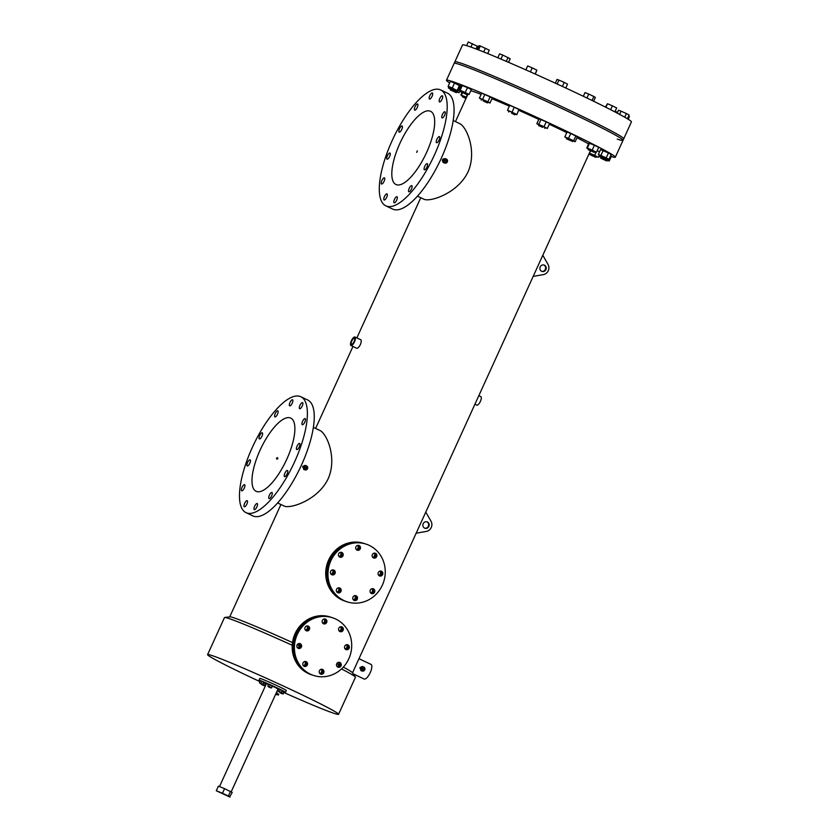 <?xml version="1.0" encoding="UTF-8"?>
<svg xmlns="http://www.w3.org/2000/svg" width="839" height="839" viewBox="0 0 839 839"><rect width="100%" height="100%" fill="white"/><g stroke="black" fill="none" stroke-linecap="round" stroke-linejoin="round"><path stroke-width="1.26" d="M339.753 588.045A2.527 2.37 108.3 0 0 336.502 589.46A2.527 2.37 108.3 0 0 337.918 592.754A2.527 2.37 108.3 0 0 339.753 588.045M356.176 595.826A2.527 2.37 108.3 0 0 352.925 597.242A2.527 2.37 108.3 0 0 354.331 600.525A2.527 2.37 108.3 0 0 356.176 595.826M381.493 571.265A2.527 2.37 108.3 0 0 378.242 572.68A2.527 2.37 108.3 0 0 379.648 575.963A2.527 2.37 108.3 0 0 381.493 571.265M359.134 545.528A2.527 2.37 108.3 0 0 355.883 546.944A2.527 2.37 108.3 0 0 357.288 550.227A2.527 2.37 108.3 0 0 359.134 545.528M341.851 552.481A2.527 2.37 108.3 0 0 338.599 553.897A2.527 2.37 108.3 0 0 340.005 557.18A2.527 2.37 108.3 0 0 341.851 552.481M375.557 553.31A2.527 2.37 108.3 0 0 372.306 554.726A2.527 2.37 108.3 0 0 373.712 558.008A2.527 2.37 108.3 0 0 375.557 553.31M373.47 588.873A2.527 2.37 108.3 0 0 370.219 590.289A2.527 2.37 108.3 0 0 371.625 593.572A2.527 2.37 108.3 0 0 373.47 588.873M333.817 570.09A2.527 2.37 108.3 0 0 330.566 571.506A2.527 2.37 108.3 0 0 331.982 574.799A2.527 2.37 108.3 0 0 333.817 570.09M344.021 600.588A30.372 28.463 108.3 0 0 347.063 601.804A30.372 28.463 108.3 0 0 383.035 583.566A30.372 28.463 108.3 0 0 369.191 545.36A30.372 28.463 108.3 0 0 366.15 544.144A30.372 28.463 108.3 0 0 330.178 562.392A30.372 28.463 108.3 0 0 344.021 600.588M366.15 544.144L365.028 543.777A30.372 28.463 108.3 0 0 329.066 562.025A30.372 28.463 108.3 0 0 342.91 600.221A30.372 28.463 108.3 0 0 345.951 601.437L344.829 601.07A30.372 28.463 108.3 0 1 341.788 599.854A30.372 28.463 108.3 0 1 327.944 561.648A30.372 28.463 108.3 0 1 363.916 543.41L365.028 543.777A30.372 28.463 108.3 0 0 329.066 562.025A30.372 28.463 108.3 0 0 342.91 600.221A30.372 28.463 108.3 0 0 345.951 601.437L347.063 601.804M331.447 574.537A2.527 2.37 108.3 0 0 332.989 569.88A2.527 2.37 108.3 0 1 331.447 574.537M371.09 593.32A2.527 2.37 108.3 0 0 372.631 588.663A2.527 2.37 108.3 0 1 371.09 593.32M373.177 557.746A2.527 2.37 108.3 0 0 374.718 553.1A2.527 2.37 108.3 0 1 373.177 557.746M339.47 556.928A2.527 2.37 108.3 0 0 341.012 552.272A2.527 2.37 108.3 0 1 339.47 556.928M356.753 549.975A2.527 2.37 108.3 0 0 358.295 545.319A2.527 2.37 108.3 0 1 356.753 549.975M379.113 575.701A2.527 2.37 108.3 0 0 380.654 571.044A2.527 2.37 108.3 0 1 379.113 575.701M353.806 600.273A2.527 2.37 108.3 0 0 355.337 595.617A2.527 2.37 108.3 0 1 353.806 600.273M337.383 592.491A2.527 2.37 108.3 0 0 338.925 587.835A2.527 2.37 108.3 0 1 337.383 592.491M306.204 661.677A2.527 2.37 108.3 0 0 302.952 663.093A2.527 2.37 108.3 0 0 304.358 666.376A2.527 2.37 108.3 0 0 306.204 661.677M322.627 669.459A2.527 2.37 108.3 0 0 319.376 670.875A2.527 2.37 108.3 0 0 320.781 674.157A2.527 2.37 108.3 0 0 322.627 669.459M347.933 644.887A2.527 2.37 108.3 0 0 344.682 646.313A2.527 2.37 108.3 0 0 346.098 649.596A2.527 2.37 108.3 0 0 347.933 644.887M325.574 619.161A2.527 2.37 108.3 0 0 322.323 620.577A2.527 2.37 108.3 0 0 323.739 623.859A2.527 2.37 108.3 0 0 325.574 619.161M308.291 626.114A2.527 2.37 108.3 0 0 305.039 627.53A2.527 2.37 108.3 0 0 306.445 630.813A2.527 2.37 108.3 0 0 308.291 626.114M341.997 626.943A2.527 2.37 108.3 0 0 338.746 628.359A2.527 2.37 108.3 0 0 340.152 631.641A2.527 2.37 108.3 0 0 341.997 626.943M339.91 662.506A2.527 2.37 108.3 0 0 336.659 663.922A2.527 2.37 108.3 0 0 338.065 667.204A2.527 2.37 108.3 0 0 339.91 662.506M300.268 643.723A2.527 2.37 108.3 0 0 297.016 645.139A2.527 2.37 108.3 0 0 298.422 648.421A2.527 2.37 108.3 0 0 300.268 643.723M310.472 674.22A30.372 28.463 108.3 0 0 313.513 675.437A30.372 28.463 108.3 0 0 349.485 657.199A30.372 28.463 108.3 0 0 335.631 618.993A30.372 28.463 108.3 0 0 332.59 617.777A30.372 28.463 108.3 0 0 296.628 636.025A30.372 28.463 108.3 0 0 310.472 674.22M332.59 617.777L331.478 617.41A30.372 28.463 108.3 0 0 295.506 635.647A30.372 28.463 108.3 0 0 309.35 673.853A30.372 28.463 108.3 0 0 312.391 675.07L311.279 674.703A30.372 28.463 108.3 0 1 308.238 673.486A30.372 28.463 108.3 0 1 294.395 635.28A30.372 28.463 108.3 0 1 330.356 617.043L331.478 617.41A30.372 28.463 108.3 0 0 295.506 635.647A30.372 28.463 108.3 0 0 309.35 673.853A30.372 28.463 108.3 0 0 312.391 675.07L313.513 675.437M297.887 648.169A2.527 2.37 108.3 0 0 299.429 643.513A2.527 2.37 108.3 0 1 297.887 648.169M337.53 666.942A2.527 2.37 108.3 0 0 339.071 662.296A2.527 2.37 108.3 0 1 337.53 666.942M339.627 631.379A2.527 2.37 108.3 0 0 341.158 626.723A2.527 2.37 108.3 0 1 339.627 631.379M305.91 630.55A2.527 2.37 108.3 0 0 307.452 625.904A2.527 2.37 108.3 0 1 305.91 630.55M323.204 623.597A2.527 2.37 108.3 0 0 324.745 618.951A2.527 2.37 108.3 0 1 323.204 623.597M345.563 649.334A2.527 2.37 108.3 0 0 347.105 644.677A2.527 2.37 108.3 0 1 345.563 649.334M320.246 673.895A2.527 2.37 108.3 0 0 321.788 669.249A2.527 2.37 108.3 0 1 320.246 673.895M303.823 666.124A2.527 2.37 108.3 0 0 305.365 661.468A2.527 2.37 108.3 0 1 303.823 666.124M222.922 793.809L223.971 794.25L222.922 793.809M229.634 796.956L216.294 790.758L222.482 793.243L224.579 788.639L232.204 792.446L229.634 796.956M216.294 790.758L218.392 786.153L224.579 788.639M230.484 791.439L228.386 796.033L230.106 797.05M228.386 796.033L222.482 793.243M449.652 82.883A92.783 3.713 24.5 0 1 446.463 80.24L454.853 61.834A92.783 3.713 24.5 0 1 460.621 63.051A92.783 3.713 24.5 0 1 555.67 103.753A92.783 3.713 24.5 0 1 623.723 138.792L631.41 121.917A92.783 3.713 24.5 0 0 563.357 86.878A92.783 3.713 24.5 0 0 468.309 46.176A92.783 3.713 24.5 0 0 462.541 44.96L454.853 61.834A92.783 3.713 24.5 0 1 460.621 63.051A92.783 3.713 24.5 0 1 555.67 103.753A92.783 3.713 24.5 0 1 623.723 138.792L623.02 140.323A92.783 3.713 24.5 0 1 617.252 139.117M459.919 64.582A92.783 3.713 24.5 0 1 554.967 105.295A92.783 3.713 24.5 0 1 623.02 140.323A92.783 3.713 24.5 0 0 554.967 105.295A92.783 3.713 24.5 0 0 459.919 64.582A92.783 3.713 24.5 0 0 454.151 63.365A92.783 3.713 24.5 0 1 459.919 64.582M305.102 418.588A3.377 1.164 -64.7 0 0 302.617 421.22A3.377 1.164 -64.7 0 0 302.26 424.702A3.377 1.164 -64.7 0 0 302.313 424.723A3.377 1.164 -64.7 0 0 304.798 422.09A3.377 1.164 -64.7 0 0 305.155 418.598A3.377 1.164 -64.7 0 0 305.102 418.588M302.512 402.594A3.377 1.164 -64.7 0 0 300.026 405.227A3.377 1.164 -64.7 0 0 299.67 408.708A3.377 1.164 -64.7 0 0 299.722 408.729A3.377 1.164 -64.7 0 0 302.208 406.097A3.377 1.164 -64.7 0 0 302.564 402.615A3.377 1.164 -64.7 0 0 302.512 402.594M292.507 399.742A3.377 1.164 -64.7 0 0 290.021 402.374A3.377 1.164 -64.7 0 0 289.665 405.866A3.377 1.164 -64.7 0 0 289.707 405.877A3.377 1.164 -64.7 0 0 292.192 403.244A3.377 1.164 -64.7 0 0 292.549 399.763A3.377 1.164 -64.7 0 0 292.507 399.742M277.761 410.795A3.377 1.164 -64.7 0 0 275.276 413.438A3.377 1.164 -64.7 0 0 274.919 416.92A3.377 1.164 -64.7 0 0 274.961 416.941A3.377 1.164 -64.7 0 0 277.447 414.298A3.377 1.164 -64.7 0 0 277.803 410.816A3.377 1.164 -64.7 0 0 277.761 410.795M262.229 432.798A3.377 1.164 -64.7 0 0 259.744 435.431A3.377 1.164 -64.7 0 0 259.387 438.912A3.377 1.164 -64.7 0 0 259.429 438.933A3.377 1.164 -64.7 0 0 261.915 436.301A3.377 1.164 -64.7 0 0 262.271 432.819A3.377 1.164 -64.7 0 0 262.229 432.798M250.074 459.835A3.377 1.164 -64.7 0 0 247.589 462.478A3.377 1.164 -64.7 0 0 247.232 465.96A3.377 1.164 -64.7 0 0 247.274 465.981A3.377 1.164 -64.7 0 0 249.76 463.348A3.377 1.164 -64.7 0 0 250.116 459.856A3.377 1.164 -64.7 0 0 250.074 459.835M244.548 484.69A3.377 1.164 -64.7 0 0 242.062 487.323A3.377 1.164 -64.7 0 0 241.705 490.805A3.377 1.164 -64.7 0 0 241.758 490.825A3.377 1.164 -64.7 0 0 244.243 488.193A3.377 1.164 -64.7 0 0 244.6 484.701A3.377 1.164 -64.7 0 0 244.548 484.69M247.138 500.673A3.377 1.164 -64.7 0 0 244.652 503.306A3.377 1.164 -64.7 0 0 244.296 506.787A3.377 1.164 -64.7 0 0 244.348 506.808A3.377 1.164 -64.7 0 0 246.823 504.176A3.377 1.164 -64.7 0 0 247.19 500.694A3.377 1.164 -64.7 0 0 247.138 500.673M257.154 503.526A3.377 1.164 -64.7 0 0 254.668 506.158A3.377 1.164 -64.7 0 0 254.301 509.64A3.377 1.164 -64.7 0 0 254.353 509.661A3.377 1.164 -64.7 0 0 256.839 507.029A3.377 1.164 -64.7 0 0 257.195 503.547A3.377 1.164 -64.7 0 0 257.154 503.526M271.899 492.472A3.377 1.164 -64.7 0 0 269.413 495.104A3.377 1.164 -64.7 0 0 269.046 498.586A3.377 1.164 -64.7 0 0 269.099 498.607A3.377 1.164 -64.7 0 0 271.584 495.975A3.377 1.164 -64.7 0 0 271.941 492.483A3.377 1.164 -64.7 0 0 271.899 492.472M287.431 470.469A3.377 1.164 -64.7 0 0 284.945 473.102A3.377 1.164 -64.7 0 0 284.578 476.594A3.377 1.164 -64.7 0 0 284.631 476.604A3.377 1.164 -64.7 0 0 287.116 473.972A3.377 1.164 -64.7 0 0 287.473 470.49A3.377 1.164 -64.7 0 0 287.431 470.469M299.586 443.432A3.377 1.164 -64.7 0 0 297.1 446.065A3.377 1.164 -64.7 0 0 296.744 449.547A3.377 1.164 -64.7 0 0 296.786 449.568A3.377 1.164 -64.7 0 0 299.271 446.935A3.377 1.164 -64.7 0 0 299.628 443.443A3.377 1.164 -64.7 0 0 299.586 443.432M245.984 512.639L252.843 515.891A64.11 22.202 -64.7 0 0 253.735 516.247A64.11 22.202 -64.7 0 0 300.939 466.222A64.11 22.202 -64.7 0 0 307.745 400.014L300.876 396.763A64.11 22.202 -64.7 0 0 299.995 396.407A64.11 22.202 -64.7 0 0 252.78 446.442A64.11 22.202 -64.7 0 0 245.984 512.639A64.11 22.202 -64.7 0 0 246.865 512.996A64.11 22.202 -64.7 0 0 294.07 462.971A64.11 22.202 -64.7 0 0 300.876 396.763M444.922 111.776A3.377 1.164 -64.7 0 0 442.436 114.408A3.377 1.164 -64.7 0 0 442.08 117.9A3.377 1.164 -64.7 0 0 442.132 117.911A3.377 1.164 -64.7 0 0 444.607 115.279A3.377 1.164 -64.7 0 0 444.974 111.797A3.377 1.164 -64.7 0 0 444.922 111.776M442.331 95.793A3.377 1.164 -64.7 0 0 439.846 98.425A3.377 1.164 -64.7 0 0 439.489 101.907A3.377 1.164 -64.7 0 0 439.542 101.928A3.377 1.164 -64.7 0 0 442.027 99.296A3.377 1.164 -64.7 0 0 442.384 95.803A3.377 1.164 -64.7 0 0 442.331 95.793M432.326 92.94A3.377 1.164 -64.7 0 0 429.841 95.573A3.377 1.164 -64.7 0 0 429.484 99.054A3.377 1.164 -64.7 0 0 429.526 99.075A3.377 1.164 -64.7 0 0 432.012 96.443A3.377 1.164 -64.7 0 0 432.368 92.961A3.377 1.164 -64.7 0 0 432.326 92.94M417.581 103.994A3.377 1.164 -64.7 0 0 415.095 106.626A3.377 1.164 -64.7 0 0 414.739 110.108A3.377 1.164 -64.7 0 0 414.781 110.129A3.377 1.164 -64.7 0 0 417.266 107.497A3.377 1.164 -64.7 0 0 417.623 104.015A3.377 1.164 -64.7 0 0 417.581 103.994M402.049 125.997A3.377 1.164 -64.7 0 0 399.563 128.629A3.377 1.164 -64.7 0 0 399.207 132.111A3.377 1.164 -64.7 0 0 399.249 132.132A3.377 1.164 -64.7 0 0 401.734 129.5A3.377 1.164 -64.7 0 0 402.091 126.007A3.377 1.164 -64.7 0 0 402.049 125.997M389.894 153.034A3.377 1.164 -64.7 0 0 387.408 155.666A3.377 1.164 -64.7 0 0 387.052 159.148A3.377 1.164 -64.7 0 0 387.094 159.169A3.377 1.164 -64.7 0 0 389.579 156.536A3.377 1.164 -64.7 0 0 389.936 153.055A3.377 1.164 -64.7 0 0 389.894 153.034M384.367 177.878A3.377 1.164 -64.7 0 0 381.881 180.511A3.377 1.164 -64.7 0 0 381.525 184.003A3.377 1.164 -64.7 0 0 381.577 184.014A3.377 1.164 -64.7 0 0 384.052 181.381A3.377 1.164 -64.7 0 0 384.419 177.899A3.377 1.164 -64.7 0 0 384.367 177.878M386.957 193.872A3.377 1.164 -64.7 0 0 384.472 196.504A3.377 1.164 -64.7 0 0 384.115 199.986A3.377 1.164 -64.7 0 0 384.168 200.007A3.377 1.164 -64.7 0 0 386.643 197.375A3.377 1.164 -64.7 0 0 387.01 193.893A3.377 1.164 -64.7 0 0 386.957 193.872M396.962 196.714A3.377 1.164 -64.7 0 0 394.487 199.357A3.377 1.164 -64.7 0 0 394.12 202.839A3.377 1.164 -64.7 0 0 394.173 202.86A3.377 1.164 -64.7 0 0 396.658 200.217A3.377 1.164 -64.7 0 0 397.015 196.735A3.377 1.164 -64.7 0 0 396.962 196.714M411.718 185.66A3.377 1.164 -64.7 0 0 409.233 188.293A3.377 1.164 -64.7 0 0 408.866 191.785A3.377 1.164 -64.7 0 0 408.918 191.795A3.377 1.164 -64.7 0 0 411.404 189.163A3.377 1.164 -64.7 0 0 411.76 185.681A3.377 1.164 -64.7 0 0 411.718 185.66M427.24 163.668A3.377 1.164 -64.7 0 0 424.765 166.3A3.377 1.164 -64.7 0 0 424.398 169.782A3.377 1.164 -64.7 0 0 424.45 169.803A3.377 1.164 -64.7 0 0 426.936 167.171A3.377 1.164 -64.7 0 0 427.292 163.689A3.377 1.164 -64.7 0 0 427.24 163.668M439.405 136.621A3.377 1.164 -64.7 0 0 436.92 139.253A3.377 1.164 -64.7 0 0 436.563 142.745A3.377 1.164 -64.7 0 0 436.605 142.756A3.377 1.164 -64.7 0 0 439.091 140.123A3.377 1.164 -64.7 0 0 439.447 136.642A3.377 1.164 -64.7 0 0 439.405 136.621M385.804 205.838L392.662 209.089A64.11 22.202 -64.7 0 0 393.554 209.446A64.11 22.202 -64.7 0 0 440.758 159.41A64.11 22.202 -64.7 0 0 447.565 93.213L440.695 89.962A64.11 22.202 -64.7 0 0 439.814 89.605A64.11 22.202 -64.7 0 0 392.6 139.631A64.11 22.202 -64.7 0 0 385.804 205.838A64.11 22.202 -64.7 0 0 386.685 206.195A64.11 22.202 -64.7 0 0 433.889 156.159A64.11 22.202 -64.7 0 0 440.695 89.962M424.702 528.161A3.377 3.167 108.3 0 0 426.81 521.774M427.439 521.994A3.377 3.167 108.3 0 0 423.097 523.882A3.377 3.167 108.3 0 0 424.974 528.266A3.377 3.167 108.3 0 0 427.439 521.994M541.721 271.343A3.377 3.167 108.3 0 0 543.829 264.967M544.459 265.176A3.377 3.167 108.3 0 0 540.117 267.075A3.377 3.167 108.3 0 0 541.994 271.448A3.377 3.167 108.3 0 0 544.459 265.176M363.235 668.222A0.839 0.787 108.3 0 0 362.154 668.693A0.839 0.787 108.3 0 0 362.626 669.784A0.839 0.787 108.3 0 0 363.235 668.222M306.004 467.071A0.829 0.776 108.3 0 0 304.935 467.533A0.829 0.776 108.3 0 0 305.396 468.613A0.829 0.776 108.3 0 0 306.004 467.071M276.482 458.063L277.531 457.643L277.887 458.723L276.839 459.164L276.482 458.063M445.824 160.249A0.839 0.787 108.3 0 0 444.743 160.721A0.839 0.787 108.3 0 0 445.215 161.822A0.839 0.787 108.3 0 0 445.824 160.249M416.658 152.362L417.361 150.831L416.742 152.394M351.845 340.896A3.377 1.164 115.3 0 1 354.404 338.211A3.377 1.164 115.3 0 1 354.079 341.63A3.377 1.164 115.3 0 1 351.51 344.315A3.377 1.164 115.3 0 1 351.845 340.896M396.469 184.716A40.492 14.022 115.3 0 1 395.914 184.496A40.492 14.022 115.3 0 1 400.213 142.682A40.492 14.022 115.3 0 1 430.029 111.084A40.492 14.022 115.3 0 1 430.585 111.304A40.492 14.022 115.3 0 1 426.285 153.118A40.492 14.022 115.3 0 1 396.469 184.716M260.027 450.27A40.492 14.022 115.3 0 1 290.766 418.105A40.492 14.022 115.3 0 1 286.833 459.132A40.492 14.022 115.3 0 1 256.094 491.297A40.492 14.022 115.3 0 1 260.027 450.27M361.987 670.959A2.171 2.035 108.3 0 0 364.776 669.742A2.171 2.035 108.3 0 0 363.57 666.921A2.171 2.035 108.3 0 0 361.987 670.959M363.57 666.921L362.238 666.481L359.826 667.666L361.106 670.665M304.756 469.788A2.16 2.024 108.3 0 0 307.535 468.582A2.16 2.024 108.3 0 0 306.329 465.771A2.16 2.024 108.3 0 0 304.756 469.788M306.329 465.771L305.081 465.362L302.596 466.536L303.949 469.525M444.576 162.997A2.171 2.035 108.3 0 0 447.365 161.78A2.171 2.035 108.3 0 0 446.159 158.959A2.171 2.035 108.3 0 0 444.576 162.997M446.159 158.959L445.121 158.634C442.163 158.823 441.566 160.144 443.328 162.577L443.768 162.724M354.519 341.777A4.698 1.626 115.3 0 1 350.943 345.511A4.698 1.626 115.3 0 1 351.405 340.749A4.698 1.626 115.3 0 1 354.97 337.016A4.698 1.626 115.3 0 1 354.519 341.777M350.943 345.511L356.743 348.258C357.854 348.332 359.071 347.105 360.392 344.556C361.431 341.913 361.515 340.288 360.644 339.701L354.97 337.016M478.828 395.683L480.831 396.637A4.698 1.626 115.3 0 1 480.38 401.399A4.698 1.626 115.3 0 1 476.804 405.132L474.926 404.241M446.463 80.24A92.783 3.713 24.5 0 1 452.231 81.456A92.783 3.713 24.5 0 1 547.28 122.169A92.783 3.713 24.5 0 1 615.333 157.197A92.783 3.713 24.5 0 1 611.253 156.526M358.966 658.699L371.037 664.425A8.075 2.8 115.3 0 1 370.251 672.605A8.075 2.8 115.3 0 1 364.126 679.024L353.229 673.864M259.943 681.604A71.955 2.884 24.5 0 1 207.59 654.63A71.955 2.884 24.5 0 1 212.057 655.574A71.955 2.884 24.5 0 1 285.774 687.141A71.955 2.884 24.5 0 1 338.547 714.314A71.955 2.884 24.5 0 1 334.079 713.37A71.955 2.884 24.5 0 1 283.844 692.5M341.515 668.924A71.955 2.884 24.5 0 1 355.369 677.031A71.955 2.884 24.5 0 1 355.432 677.272L338.547 714.314M207.59 654.63L224.474 617.588A71.955 2.884 24.5 0 1 224.695 617.483A71.955 2.884 24.5 0 1 228.942 618.521A71.955 2.884 24.5 0 1 292.213 645.285M224.695 617.483L229.896 616.833A67.477 2.706 24.5 0 1 233.882 617.819A67.477 2.706 24.5 0 1 292.475 642.58M297.205 644.751A67.477 2.706 24.5 0 1 299.313 645.715M470.752 90.769A67.456 2.706 24.5 0 1 473.71 91.629A67.456 2.706 24.5 0 1 481.146 94.356M491.958 98.719A67.456 2.706 24.5 0 1 509.346 106.144M518.806 110.318A67.456 2.706 24.5 0 1 538.816 119.379M549.262 124.245A67.456 2.706 24.5 0 1 566.765 132.625M576.98 137.722A67.456 2.706 24.5 0 1 588.59 143.951M459.782 123.669L453.228 120.564M459.206 123.438C466.337 125.724 477.328 150.915 468.036 171.869C458.251 192.687 431.645 201.759 424.544 199.483L423.978 199.252M319.953 430.47L313.408 427.366M319.376 430.239C326.507 432.525 337.488 457.716 328.196 478.67C318.411 499.488 291.815 508.56 284.715 506.284L277.594 502.949M336.754 663.701A67.477 2.706 24.5 0 1 338.883 664.792M343.319 667.11A67.477 2.706 24.5 0 1 352.443 672.689L355.369 677.031M278.275 690.004A71.955 2.884 24.5 0 1 277.709 689.742M266.047 684.435A71.955 2.884 24.5 0 1 265.481 684.173M330.965 574.107A2.527 2.37 108.3 0 0 332.349 569.933M370.607 592.89A2.527 2.37 108.3 0 0 371.992 588.716M372.705 557.327A2.527 2.37 108.3 0 0 374.079 553.153M338.987 556.498A2.527 2.37 108.3 0 0 340.372 552.324M356.281 549.545A2.527 2.37 108.3 0 0 357.655 545.371M378.641 575.281A2.527 2.37 108.3 0 0 380.015 571.107M353.324 599.843A2.527 2.37 108.3 0 0 354.708 595.669M336.9 592.061A2.527 2.37 108.3 0 0 338.285 587.887M297.405 647.739A2.527 2.37 108.3 0 0 298.789 643.565M337.058 666.523A2.527 2.37 108.3 0 0 338.432 662.349M339.145 630.959A2.527 2.37 108.3 0 0 340.529 626.785M305.438 630.131A2.527 2.37 108.3 0 0 306.812 625.957M322.721 623.178A2.527 2.37 108.3 0 0 324.106 619.004M345.081 648.914A2.527 2.37 108.3 0 0 346.465 644.74M319.764 673.476A2.527 2.37 108.3 0 0 321.148 669.302M303.351 665.694A2.527 2.37 108.3 0 0 304.725 661.52M533.174 276.398L543.651 274.552A6.743 6.324 108.3 0 0 548.171 264.652L542.802 255.297M416.154 533.216L426.642 531.36A6.743 6.324 108.3 0 0 431.152 521.459L425.772 512.105M282.282 693.843L280.058 692.804L282.282 693.843M282.407 693.57L280.247 692.584M280.656 692.595L278.433 691.556L280.656 692.595M280.782 692.311L278.621 691.326M263.876 685.61L261.653 684.572L263.876 685.61M264.002 685.327L261.841 684.351M262.25 684.351L260.027 683.324L262.25 684.351M262.376 684.079L260.216 683.093M270.64 687.844L268.417 686.816L270.64 687.844M270.766 687.571L268.606 686.585M276.356 692.71L277.499 693.255L277.415 694.105L276.776 694.776L275.653 694.241M260.184 681.069A14.546 0.587 24.5 0 1 258.999 680.251A14.546 0.587 24.5 0 1 259.901 680.45A14.546 0.587 24.5 0 1 274.814 686.826A14.546 0.587 24.5 0 1 285.48 692.322A14.546 0.587 24.5 0 1 284.578 692.133A14.546 0.587 24.5 0 1 284.085 691.965M258.999 680.251L259.828 678.436A14.546 0.587 24.5 0 1 260.73 678.625A14.546 0.587 24.5 0 1 275.643 685.012A14.546 0.587 24.5 0 1 286.309 690.507L285.48 692.322M219.535 786.5L266.414 683.638L268.637 684.425M272.402 686.082L278.066 688.945L231.197 791.806M270.829 687.644L271.553 687.949L272.476 685.914L270.315 684.802L268.763 684.163L267.84 686.187L268.522 686.596M264.054 685.4L264.788 685.704L265.711 683.68L263.939 682.747M282.46 693.633L283.194 693.937L284.117 691.913L282.344 690.99M278.422 689.668A14.546 0.587 24.5 0 1 277.856 689.427M266.194 684.11A14.546 0.587 24.5 0 1 265.638 683.837M262.439 684.152L263.163 684.456L264.086 682.422L261.925 681.31L260.373 680.67L259.45 682.694L260.132 683.103M280.834 692.385L281.568 692.689L282.491 690.665L280.331 689.553L278.779 688.903L277.856 690.927L278.538 691.336M283.194 693.937L280.153 692.595M282.89 693.706L283.813 691.682M264.788 685.704L261.747 684.351M264.484 685.473L265.407 683.449M263.163 684.456L259.45 682.694M261.002 683.334L261.925 681.31M262.859 684.215L263.782 682.191M271.553 687.949L267.84 686.187M269.392 686.826L270.315 684.802M271.259 687.707L272.182 685.683M281.568 692.689L277.856 690.927M281.264 692.458L282.187 690.434M279.408 691.577L280.331 689.553M606.691 160.941L600.766 158.183L606.691 160.941M606.901 160.983L607.321 160.06L601.395 157.312L600.766 158.183M628.652 116.128L629.397 116.705L628.222 119.285M607.258 160.197L609.208 161.015L611.442 156.106L610.698 155.53M609.208 161.015L608.401 160.396L608.894 159.326M608.401 160.396L605.15 158.854M602.045 157.459L599.298 156.316L599.759 155.299M599.298 156.316L601.112 157.417M595.155 157.092L589.869 154.586L595.155 157.092M596.015 157.375L596.435 156.463L591.149 153.946L590.289 153.663L589.869 154.586M615.155 111.251L617.504 112.426M596.361 156.61L598.469 157.312L599.466 155.131M599.549 151.828L597.211 150.653M598.469 157.312L594.631 155.383L596.068 152.237M594.631 155.383L589.523 153.138L590.541 150.905M589.261 153.317L590.226 153.799M466.085 98.268L462.226 96.653L465.981 98.509M487.753 53.455L489.42 54.273M466.547 97.261L460.842 95.017L461.974 92.542M461.429 95.027L462.457 92.772M460.842 95.017L462.583 95.866M466.295 97.135L467.69 94.083M466.505 97.345L462.646 95.73L462.226 96.653M450.197 89.857L456.332 92.647L450.197 89.857M456.332 92.647L456.752 91.724L450.616 88.934L450.197 89.846M450.879 88.84L448.362 87.917L448.865 86.826M448.362 87.917L450.543 89.081M456.678 91.891L459.006 92.741L460.013 90.528M459.006 92.741L456.248 91.273L456.657 90.381M456.248 91.273L454.623 90.539M449.788 88.168L455.724 90.916L449.788 88.168M455.724 90.916L456.143 90.004L450.207 87.246L449.578 88.116M466.62 45.631L468.298 41.95L478.209 46.648L476.992 49.323M477.412 46.03L476.07 48.966M472.451 43.68L470.91 47.068M456.08 90.14L452.263 87.98L454.507 83.071L450.354 81.341L448.11 86.249L449.924 87.35M452.263 87.98L448.11 86.249M458.021 90.948L460.265 86.039L454.507 83.071M457.224 90.329L459.457 85.421M461.324 92.017L466.61 94.524L461.324 92.017M466.61 94.524L467.029 93.601L461.744 91.094L460.894 90.801L460.475 91.724M477.307 49.449L479.038 45.652L480.317 45.977L489.263 50.151L487.7 53.57M480.317 45.977L478.524 49.91M485.424 48.232L483.715 51.966M466.956 93.758L469.064 94.461L465.226 92.531L467.47 87.623L461.093 85.043L458.849 89.951L460.831 90.948M465.226 92.531L460.118 90.276L462.362 85.368M460.118 90.276L458.849 89.951M469.064 94.461L471.308 89.542L467.47 87.623M483.054 100.816L487.354 102.914L483.054 100.816M487.354 102.914L487.774 101.991L483.474 99.893L481.628 99.191L481.208 100.114M497.821 57.765L499.604 53.853L502.76 55.08L510.175 58.72L508.539 62.317M502.76 55.08L500.935 59.076M508.046 57.513L506.295 61.352M487.711 102.138L489.986 103.029L487.858 101.823L490.091 96.915L484.806 94.482L481.649 93.255L479.415 98.163L481.555 99.369M487.858 101.823L482.561 99.39L484.806 94.482M482.561 99.39L479.415 98.163M489.986 103.029L492.231 98.121L490.091 96.915M511.654 113.234L514.789 114.807L511.654 113.234M514.789 114.807L515.209 113.894L512.073 112.311L509.063 111.094L508.644 112.007M525.875 69.889L527.668 65.945L532.22 67.886L536.876 70.119L535.313 74.094M532.22 67.886L530.384 71.892M536.876 70.119L535.114 74M515.146 114.031L516.793 114.733L518.922 109.521L514.265 107.277L509.713 105.336L507.48 110.245L509 111.23M516.688 114.429L512.031 112.185L514.265 107.277M512.031 112.185L507.48 110.245M516.793 114.733L518.922 109.521M542.781 127.371L538.596 125.609L542.781 127.371M544.742 128.398L545.161 127.486L543.2 126.448L539.016 124.686L538.596 125.609M557.148 84.015L558.952 80.072L557.023 79.432L555.313 83.166M558.952 80.072L564.207 82.421L562.382 86.427M564.207 82.421L567.531 84.131L565.769 88.011M545.077 127.643L547.343 128.44L549.587 123.522L546.262 121.812L539.068 118.823L536.824 123.732L538.953 124.822M547.343 128.44L544.018 126.72L546.262 121.812M544.018 126.72L538.764 124.371L540.998 119.463M538.764 124.371L536.824 123.732M571.695 141.078L566.503 138.823L571.695 141.078M572.638 141.623L573.058 140.7L572.114 140.165L566.923 137.9L566.503 138.823M586.912 98.006L588.705 94.083L585.014 92.594L583.336 96.286M588.705 94.083L593.865 96.485L592.04 100.481M593.865 96.485L595.344 97.408L593.603 101.246M572.995 140.837L575.155 141.718L577.4 136.809L570.751 133.474L567.07 131.985L564.825 136.893L566.849 138.068M575.155 141.718L573.677 140.795L575.911 135.887M573.677 140.795L568.506 138.383L570.751 133.474M568.506 138.383L564.825 136.893M594.002 152.279L588.118 149.657L594.002 152.279M594.253 152.457L594.421 151.356L588.538 148.734L588.118 149.657M605.884 107.308L607.509 103.732L605.401 107.067M607.509 103.732L612.386 105.84L610.624 109.71M612.386 105.84L616.665 107.948L614.872 111.891M594.61 151.681L596.477 152.247L598.71 147.339L594.432 145.241L588.968 143.112L586.734 148.021L588.475 148.881M596.477 152.247L592.187 150.15L594.432 145.241M592.187 150.15L587.321 148.031L589.555 143.123M587.321 148.031L586.734 148.021M606.282 159.253L600.147 156.453L606.282 159.253L606.702 158.33L600.567 155.54L600.147 156.453M619.601 114.387L621.07 111.157L618.511 110.224L617.189 113.108M621.07 111.157L626.387 113.569L624.73 117.219M626.387 113.569L629.145 115.048L627.436 118.792M606.628 158.498L608.957 159.347L611.191 154.439L608.443 152.971L600.556 149.615L598.322 154.523L600.493 155.687M608.957 159.347L606.198 157.879L608.443 152.971M606.198 157.879L600.881 155.467L603.115 150.559M600.881 155.467L598.322 154.523M362.207 671.043L360.875 670.602M304.977 469.871L303.718 469.462M444.796 163.081L443.537 162.672M615.333 157.197L623.02 140.323M590.394 150.842L352.537 672.826M417.413 196.148L423.989 199.263M467.952 94.167L455.451 121.613M420.759 197.731L356.869 337.907M352.967 346.465L315.611 428.414M280.918 504.533L229.729 616.854M277.185 694.503L278.38 695.07M277.541 693.738L278.747 694.304"/></g></svg>
